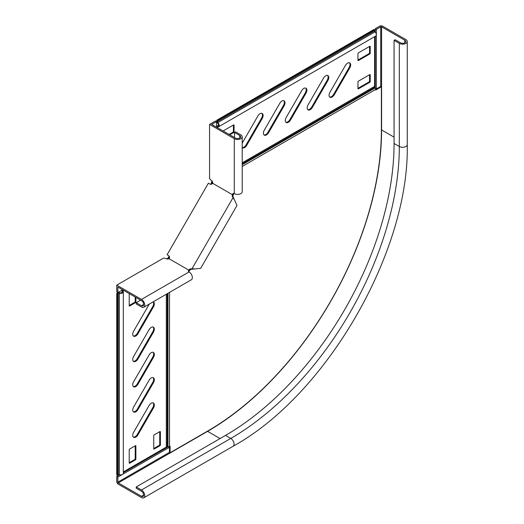 <?xml version="1.0" encoding="UTF-8"?>
<svg xmlns="http://www.w3.org/2000/svg" width="524" height="524" viewBox="0 0 524 524"><rect width="100%" height="100%" fill="white"/><g stroke="black" fill="none" stroke-linecap="round" stroke-linejoin="round"><path stroke-width="0.79" d="M153.218 301.791A4.336 2.502 -60 0 1 153.434 301.896A4.336 2.502 -60 0 1 153.434 306.9L137.956 333.703A4.336 2.502 -60 0 1 135.788 335.995A4.336 2.502 -60 0 1 133.62 336.205A4.336 2.502 -60 0 1 133.62 331.201L149.098 304.398A4.336 2.502 -60 0 1 149.314 304.044M153.159 301.831A4.336 2.502 -60 0 1 152.779 306.52L137.301 333.323A4.336 2.502 -60 0 1 135.133 335.615A4.336 2.502 -60 0 1 133.319 335.976M137.956 384.256A4.336 2.502 -60 0 1 135.788 386.542A4.336 2.502 -60 0 1 133.62 386.758A4.336 2.502 -60 0 1 133.62 381.754L149.098 354.945A4.336 2.502 -60 0 1 153.434 352.442A4.336 2.502 -60 0 1 153.434 357.447L137.956 384.256L137.301 383.876A4.336 2.502 -60 0 1 135.133 386.162A4.336 2.502 -60 0 1 133.319 386.522M137.956 358.979A4.336 2.502 -60 0 1 135.788 361.265A4.336 2.502 -60 0 1 133.62 361.481A4.336 2.502 -60 0 1 133.62 356.477L149.098 329.668A4.336 2.502 -60 0 1 153.434 327.166A4.336 2.502 -60 0 1 153.434 332.17L137.956 358.979L137.301 358.599A4.336 2.502 -60 0 1 135.133 360.885A4.336 2.502 -60 0 1 133.319 361.246M137.956 409.532A4.336 2.502 -60 0 1 135.788 411.818A4.336 2.502 -60 0 1 133.62 412.034A4.336 2.502 -60 0 1 133.62 407.03L149.098 380.221A4.336 2.502 -60 0 1 153.434 377.719A4.336 2.502 -60 0 1 153.434 382.723L137.956 409.532L137.301 409.152A4.336 2.502 -60 0 1 135.133 411.438A4.336 2.502 -60 0 1 133.319 411.799M137.956 434.802A4.336 2.502 -60 0 1 135.788 437.088A4.336 2.502 -60 0 1 133.62 437.304A4.336 2.502 -60 0 1 133.62 432.3L149.098 405.491A4.336 2.502 -60 0 1 153.434 402.989A4.336 2.502 -60 0 1 153.434 407.993L137.956 434.802L137.301 434.422A4.336 2.502 -60 0 1 135.133 436.715A4.336 2.502 -60 0 1 133.319 437.075M242.212 147.65A4.336 2.502 120 0 0 242.409 147.788A4.336 2.502 120 0 0 246.745 145.286L262.223 118.476A4.336 2.502 120 0 0 263.12 115.457A4.336 2.502 120 0 0 262.223 113.472A4.336 2.502 120 0 0 257.887 115.974L242.409 142.783A4.336 2.502 120 0 0 242.212 143.137M242.212 147.578A4.336 2.502 120 0 0 246.084 144.906L261.561 118.097A4.336 2.502 120 0 0 262.459 115.077A4.336 2.502 120 0 0 261.869 113.322M306.894 90.18A4.336 2.502 120 0 0 305.996 88.196A4.336 2.502 120 0 0 301.66 90.698L286.183 117.507A4.336 2.502 120 0 0 286.183 122.511A4.336 2.502 120 0 0 290.519 120.009L305.996 93.2A4.336 2.502 120 0 0 306.894 90.18M285.881 122.275A4.336 2.502 120 0 0 289.864 119.629L305.341 92.82A4.336 2.502 120 0 0 306.239 89.8A4.336 2.502 120 0 0 305.643 88.052M285.004 102.815A4.336 2.502 120 0 0 284.106 100.831A4.336 2.502 120 0 0 279.777 103.333L264.299 130.142A4.336 2.502 120 0 0 264.299 135.146A4.336 2.502 120 0 0 268.629 132.644L284.106 105.835A4.336 2.502 120 0 0 285.004 102.815M263.991 134.917A4.336 2.502 120 0 0 267.974 132.264L283.451 105.462A4.336 2.502 120 0 0 284.349 102.435A4.336 2.502 120 0 0 283.753 100.687M328.784 77.545A4.336 2.502 120 0 0 327.886 75.561A4.336 2.502 120 0 0 323.55 78.063L308.073 104.872A4.336 2.502 120 0 0 308.073 109.876A4.336 2.502 120 0 0 312.409 107.374L327.886 80.565A4.336 2.502 120 0 0 328.784 77.545M307.771 109.64A4.336 2.502 120 0 0 311.754 106.994L327.231 80.185A4.336 2.502 120 0 0 328.129 77.166A4.336 2.502 120 0 0 327.533 75.41M350.674 64.904A4.336 2.502 120 0 0 349.777 62.919A4.336 2.502 120 0 0 345.44 65.421L329.963 92.231A4.336 2.502 120 0 0 329.963 97.235A4.336 2.502 120 0 0 334.299 94.733L349.777 67.924A4.336 2.502 120 0 0 350.674 64.904M329.662 97.005A4.336 2.502 120 0 0 333.637 94.353L349.115 67.55A4.336 2.502 120 0 0 350.012 64.524A4.336 2.502 120 0 0 349.423 62.775M212.207 181.35L211.624 182.359L211.814 180.839M212.246 181.094L211.781 181.363M374.594 36.7L374.594 86.355A1.238 0.714 -120 0 0 374.85 87.22L375.236 87.894A2.168 1.251 60 0 1 375.688 89.401L375.688 90.069L381.38 86.788L380.719 86.408L380.719 26.829A0.622 0.36 180 0 1 381.596 26.829L404.797 40.23A3.098 1.788 180 0 1 405.707 41.488A3.098 1.788 180 0 1 403.794 43.145A3.098 1.788 180 0 1 400.421 42.752L395.168 39.719L394.074 40.355L399.327 43.387A4.644 2.679 180 0 0 404.384 43.97A4.644 2.679 180 0 0 407.253 41.488A4.644 2.679 180 0 0 405.89 39.595L382.69 26.2A2.168 1.251 180 0 0 379.625 26.2L375.25 28.728L376.343 29.357L380.719 26.829M123.323 471.914L166.324 447.083A1.238 0.714 180 0 1 167.202 446.874L167.981 446.874A2.168 1.251 0 0 0 169.514 446.507L170.09 446.173L170.09 452.743L207.805 430.97A245.474 141.722 120 0 0 381.38 130.332L381.38 86.788M375.688 89.316L380.719 86.408M211.663 184.107L211.008 183.721L210.681 184.284M169.18 256.164L167.981 257.946L167.981 258.948M169.435 446.553L169.435 452.369L170.09 452.743M167.405 258.954L169.514 257.107L168.859 256.727M211.008 183.721L211.624 182.359M212.148 183.826L211.663 184.101L212.489 181.854M216.779 120.219L373.933 29.488L374.594 29.861L374.594 30.877A0.93 0.537 -120 0 0 375.033 31.846A2.784 1.611 60 0 1 375.767 36.018L218.606 126.756A2.784 1.611 -120 0 0 217.873 122.577A0.93 0.537 60 0 1 217.434 121.607L217.434 120.599L216.779 120.219L216.779 121.234A1.86 1.074 -120 0 0 217.65 123.166A1.86 1.074 60 0 1 218.141 125.95A1.86 1.074 60 0 1 217.65 126.029A1.86 1.074 -120 0 0 217.165 126.101A1.86 1.074 -120 0 0 216.779 126.952L216.779 127.312M218.213 126.88L217.434 127.332A0.93 0.537 60 0 1 217.624 126.906A0.93 0.537 60 0 1 217.873 126.867A2.784 1.611 -120 0 0 218.606 126.756M374.594 29.861L217.434 120.599M217.434 127.332L217.434 127.692M229.112 134.432L232.977 132.199A0.622 0.36 120 0 0 233.416 131.439L233.416 125.02M357.958 88.353L369.119 81.908A0.622 0.36 120 0 0 369.558 81.148L369.558 74.729M357.958 60.044L369.119 53.599A0.622 0.36 120 0 0 369.558 52.839L369.558 46.42M229.767 134.812L233.632 132.579A0.622 0.36 120 0 0 234.071 131.819L234.071 125.151A0.622 0.36 120 0 0 233.632 124.895L223.113 130.967M369.78 74.598L358.396 81.174A0.622 0.36 120 0 0 357.958 81.927L357.958 88.602A0.622 0.36 120 0 0 358.396 88.857L369.78 82.281A0.622 0.36 120 0 0 370.213 81.528L370.213 74.853A0.622 0.36 120 0 0 369.78 74.598L370.213 74.853M369.78 46.295L358.396 52.865A0.622 0.36 120 0 0 357.958 53.625L357.958 60.293A0.622 0.36 120 0 0 358.396 60.548L369.78 53.979A0.622 0.36 120 0 0 370.213 53.219L370.213 46.544A0.622 0.36 120 0 0 369.78 46.295L370.213 46.544M167.202 259.118L167.981 257.946M167.202 258.581L166.763 258.869M116.747 293.479L116.747 474.947L117.402 475.327L118.28 474.823A0.93 0.537 180 0 1 119.334 474.718A2.784 1.611 0 0 0 123.323 473.27L123.323 291.796A2.784 1.611 180 0 1 119.334 293.243A0.93 0.537 0 0 0 118.28 293.348L117.402 293.859L116.747 293.479L117.625 292.975A1.86 1.074 180 0 1 119.734 292.765A1.86 1.074 0 0 0 122.393 291.796A1.86 1.074 0 0 0 122.21 291.331A1.86 1.074 180 0 1 122.033 290.872A1.86 1.074 180 0 1 122.577 290.113L122.891 289.929M123.232 291.39L123.232 290.493A0.93 0.537 0 0 0 122.963 290.872A0.93 0.537 0 0 0 123.048 291.102A2.784 1.611 180 0 1 123.323 291.796M117.402 475.327L117.402 293.859M153.08 352.298A4.336 2.502 -60 0 1 152.779 357.067L137.301 383.876M153.08 327.022A4.336 2.502 -60 0 1 152.779 331.79L137.301 358.599M153.08 377.568A4.336 2.502 -60 0 1 152.779 382.343L137.301 409.152M153.08 402.845A4.336 2.502 -60 0 1 152.779 407.62L137.301 434.422M135.218 297.049L135.218 301.516A0.622 0.36 -60 0 1 134.786 302.276L129.225 305.485M159.735 431.678L159.735 444.568A0.622 0.36 -60 0 1 159.296 445.328L153.742 448.537M135.218 445.832L135.218 458.723A0.622 0.36 -60 0 1 134.786 459.483L129.225 462.692M135.88 297.429L135.88 301.896A0.622 0.36 -60 0 1 135.441 302.649L129.664 305.99A0.622 0.36 -60 0 1 129.225 305.734L129.225 293.591M153.742 448.793L153.742 435.647A0.622 0.36 -60 0 1 154.174 434.887L159.958 431.553A0.622 0.36 -60 0 1 160.39 431.809L160.39 444.948A0.622 0.36 -60 0 1 159.958 445.708L154.174 449.042A0.622 0.36 -60 0 1 153.742 448.793L154.174 449.042M129.225 462.947L129.225 449.802A0.622 0.36 -60 0 1 129.664 449.042L135.441 445.708A0.622 0.36 -60 0 1 135.88 445.957L135.88 459.103A0.622 0.36 -60 0 1 135.441 459.862L129.664 463.196A0.622 0.36 -60 0 1 129.225 462.947L129.664 463.196M376.343 88.936L376.343 29.357M169.435 447.313L117.841 477.095L117.841 482.152A0.622 0.36 -120 0 0 118.28 482.912L141.48 496.307A3.098 1.788 -120 0 0 143.026 496.457A3.098 1.788 -120 0 0 143.504 493.981A3.098 1.788 -120 0 0 141.48 491.25L136.227 488.217L136.227 486.953L225.53 435.398A238.355 137.615 -60 0 0 394.074 143.471L394.074 40.355M242.212 164.693L375.236 87.894L375.25 36.32M375.25 32.075L375.25 28.728M119.649 474.79L116.747 476.467L116.747 481.523A2.168 1.251 -120 0 0 118.28 484.176L141.48 497.571A4.644 2.679 -120 0 0 143.805 497.8A4.644 2.679 -120 0 0 144.513 494.08A4.644 2.679 -120 0 0 141.48 489.986L136.227 486.953M168.001 446.874L123.323 472.668M375.531 88.536L376.278 88.969M116.747 476.467L117.841 477.095M168.689 446.808L169.435 447.234M188.607 271.556A2.476 1.428 180 0 1 188.784 271.38L189.871 270.24A2.476 2.024 120 0 1 191.555 269.264L200.659 268.386L237.005 205.434L233.213 197.116A2.476 2.024 -60 0 1 233.213 195.164L233.665 193.657A2.476 1.428 -120 0 1 233.724 193.415M122.668 289.805L117.854 292.589L117.854 287.028L141.493 300.671A3.098 1.788 60 0 1 143.517 303.403A3.098 1.788 60 0 1 143.039 305.878A3.098 1.788 60 0 1 141.493 305.728L136.24 302.695L140.615 300.167M117.854 292.589L116.76 291.953L116.76 285.128L141.493 299.407A4.644 2.679 60 0 1 144.526 303.501A4.644 2.679 60 0 1 143.818 307.221A4.644 2.679 60 0 1 141.493 306.992L136.24 303.959L136.24 302.695M143.818 307.221L191.398 279.751A4.644 2.679 -120 0 0 192.112 276.03A4.644 2.679 -120 0 0 189.079 271.936A2.476 1.428 180 0 1 188.352 270.928A2.476 1.428 180 0 1 188.784 270.115L169.023 258.712A2.476 1.428 180 0 1 165.879 258.542L163.698 258.031L116.76 285.128M188.784 270.115L188.784 271.38M169.206 258.607L169.337 258.384A2.476 2.024 120 0 0 168.623 255.64L167.09 254.756L208.414 183.177L209.947 184.062A2.476 2.024 -60 0 0 212.679 183.308L232.44 194.718A2.476 2.024 -60 0 0 232.44 196.67L234.634 200.253M188.968 270.017L189.092 269.794A2.476 2.024 120 0 1 190.782 268.819L192.793 269.153M233.73 198.236L232.957 197.79L192.02 268.707L194.987 268.923M189.092 269.794L189.871 270.24M239.763 138.054L239.763 135.526A3.098 1.788 0 0 1 240.667 136.79A3.098 1.788 0 0 1 238.754 138.441A3.098 1.788 0 0 1 235.381 138.054L211.742 124.404L216.556 121.627L216.556 127.188M216.556 121.627L215.462 120.992L209.554 124.404L234.287 138.683A4.644 2.679 0 0 0 239.35 139.266A4.644 2.679 0 0 0 242.212 136.79A4.644 2.679 0 0 0 240.857 134.891L235.603 131.858L234.51 132.493L234.51 137.55M212.809 183.086L212.809 182.876A2.476 1.428 -120 0 0 211.087 180.236L209.554 178.605L209.554 124.404M242.212 136.79L242.212 191.738A4.644 2.679 180 0 1 239.35 194.214A4.644 2.679 180 0 1 234.287 193.631A2.476 1.428 -120 0 0 233.049 193.507A2.476 1.428 -120 0 0 232.564 194.286L232.564 194.496M232.564 194.286L233.665 193.657M239.763 135.526L234.51 132.493M232.44 194.718L233.213 195.164M137.301 333.323L137.956 333.703M242.212 163.796L374.85 87.22M242.212 166.462L375.688 89.401M169.514 257.107L169.514 257.664M169.514 292.385L169.514 446.507M242.212 162.787L374.594 86.355M375.033 31.846L217.873 122.577M374.594 30.877L217.434 121.607M218.456 125.563L217.65 126.029M369.558 52.839L370.213 53.219M369.119 53.599L369.78 53.979M357.958 60.293L358.396 60.548M369.558 81.148L370.213 81.528M369.119 81.908L369.78 82.281M357.958 88.602L358.396 88.857M233.632 124.895L234.071 125.151M233.416 131.439L234.071 131.819M232.977 132.199L233.632 132.579M349.115 67.55L349.777 67.924M333.637 94.353L334.299 94.733M327.231 80.185L327.886 80.565M311.754 106.994L312.409 107.374M283.451 105.462L284.106 105.835M267.974 132.264L268.629 132.644M305.341 92.82L305.996 93.2M289.864 119.629L290.519 120.009M261.561 118.097L262.223 118.476M246.084 144.906L246.745 145.286M167.202 293.722L167.202 446.874M167.981 293.27L167.981 446.874M166.324 294.226L166.324 447.083M119.334 474.718L119.334 293.243M118.28 474.823L118.28 293.348M122.21 292.254L122.21 291.331M134.786 459.483L135.441 459.862M135.218 458.723L135.88 459.103M135.441 445.708L135.88 445.957M159.296 445.328L159.958 445.708M159.735 444.568L160.39 444.948M159.958 431.553L160.39 431.809M129.225 305.734L129.664 305.99M134.786 302.276L135.441 302.649M135.218 301.516L135.88 301.896M152.779 407.62L153.434 407.993M152.779 382.343L153.434 382.723M152.779 331.79L153.434 332.17M152.779 357.067L153.434 357.447M152.779 306.52L153.434 306.9M404.797 42.752L404.797 40.23M381.38 129.873A0.622 0.36 180 0 1 381.596 129.952L381.596 26.829M207.406 431.2A0.622 0.36 -120 0 0 207.583 431.35A246.09 142.083 -60 0 0 381.596 129.952L394.074 137.157M169.435 452.369L117.841 482.152M394.074 143.471L399.327 146.51A238.355 137.615 -60 0 1 230.783 438.431A4.644 2.679 -120 0 1 233.822 442.518A4.644 2.679 -120 0 1 233.108 446.238C326.478 394.965 409.532 251.107 407.253 144.611A4.644 2.679 180 0 1 404.384 147.087A4.644 2.679 180 0 1 399.327 146.51L399.327 43.387M118.28 482.912L207.583 431.35L220.06 438.555M141.48 489.986L230.783 438.431L225.53 435.398M143.668 495.042L141.48 496.307M189.079 271.936L141.493 299.407M143.681 304.464L141.493 305.728M190.782 268.819L191.555 269.264M234.287 193.631L234.287 138.683M232.44 196.67L233.213 197.116M218.515 125.321L217.165 126.101M122.033 292.431L122.033 290.872M407.253 144.611L407.253 41.488M233.108 446.238L143.805 497.8"/></g></svg>
